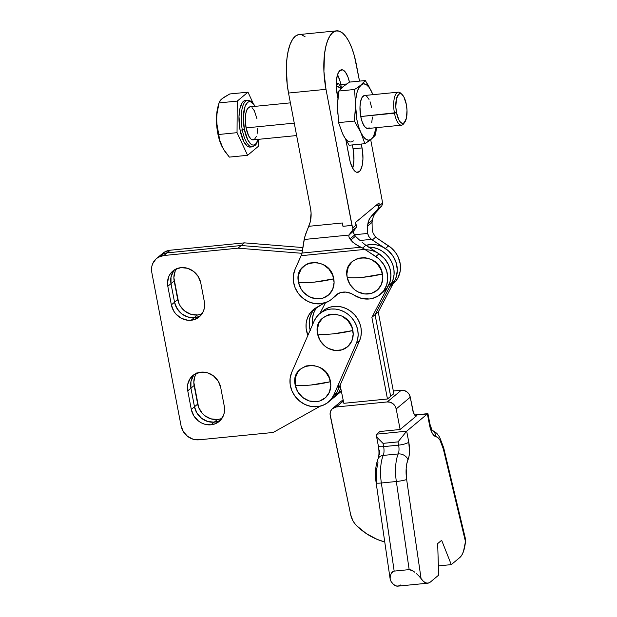 <?xml version="1.0" encoding="UTF-8"?>
<svg xmlns="http://www.w3.org/2000/svg" width="617" height="617" viewBox="0 0 617 617"><rect width="100%" height="100%" fill="white"/><g stroke="black" fill="none" stroke-linecap="round" stroke-linejoin="round"><path stroke-width="0.93" d="M338.949 383.219A24.264 21.934 50.2 0 1 331.56 399.461L334.746 396.808A24.264 21.934 -129.8 0 0 340.746 388.294A24.264 21.934 50.2 0 1 334.746 396.808L337.939 394.147A24.264 21.934 -129.8 0 0 341.232 390.646A24.264 21.934 50.2 0 1 337.939 394.147L341.124 391.494A24.264 21.934 -129.8 0 0 341.371 391.286L341.031 391.571M333.381 333.836L352.862 330.542C349.477 306.942 312.048 310.652 317.616 334.036C321.758 334.522 327.01 334.46 333.381 333.836A34.776 7.766 169.2 0 1 317.616 334.036L317.277 330.45L318.657 323.624L322.56 318.117L328.398 314.77L335.27 314.084L342.142 316.174L347.965 320.717L351.852 327.025L353.202 334.129L351.829 340.954L347.919 346.461L342.088 349.808L335.208 350.487L328.337 348.397L325.236 346.399L320.292 340.869L317.616 334.036A19.019 17.191 -129.8 0 0 338.718 350.495A19.019 17.191 -129.8 0 0 352.862 330.542A34.776 7.766 169.2 0 1 333.381 333.836M310.991 385.016L330.473 381.722C327.079 358.122 289.651 361.832 295.227 385.216C299.368 385.702 304.621 385.64 310.991 385.016A34.776 7.766 169.2 0 1 295.227 385.216L295.235 378.113L297.934 371.827L300.171 369.298L306.001 365.95L312.881 365.272L319.753 367.362L325.575 371.904L329.455 378.206L330.812 385.309L329.432 392.134L325.529 397.641L319.691 400.988L316.32 401.682L309.31 400.965L302.847 397.579L297.895 392.05L295.227 385.216A19.019 17.191 -129.8 0 0 316.32 401.682A19.019 17.191 -129.8 0 0 330.473 381.722A34.776 7.766 169.2 0 1 310.991 385.016M328.375 402.114L331.56 399.461A24.264 21.934 -129.8 0 0 337.129 392.019L333.944 394.672A24.264 21.934 50.2 0 1 328.375 402.114A24.264 21.934 50.2 0 1 317.277 406.703A24.264 21.934 50.2 0 1 295.057 396.315A24.264 21.934 50.2 0 1 291.756 372.267L314.146 321.087A24.264 21.934 50.2 0 1 319.714 313.644A24.264 21.934 50.2 0 1 348.443 314.639A24.264 21.934 50.2 0 1 356.333 343.484L359.518 340.831A24.264 21.934 -129.8 0 0 351.628 311.978A24.264 21.934 -129.8 0 0 322.899 310.991L319.714 313.644M356.333 343.484L333.944 394.672L337.129 392.019L359.518 340.831L356.333 343.484L357.675 339.281L358.153 334.8L357.76 330.226L356.487 325.73L354.405 321.488L351.59 317.662L348.142 314.392L344.201 311.816L339.913 310.019L335.447 309.086L330.974 309.04L326.663 309.888L322.683 311.6L319.182 314.107L316.305 317.308L314.146 321.087L291.756 372.267L290.129 378.159L290.16 384.43L291.841 390.63L295.057 396.315L299.569 401.058L305.053 404.521L311.099 406.449L317.277 406.703L322.575 405.477L327.295 402.955L331.159 399.276L333.944 394.672L356.333 343.484M331.476 399.531L334.345 396.623L337.129 392.019L359.518 340.831L360.86 336.627L361.346 332.147L360.945 327.573L359.68 323.077L357.598 318.835L354.775 315.002L351.328 311.739L347.386 309.163L343.098 307.366L338.633 306.433L334.159 306.387L329.848 307.235L325.869 308.947L322.367 311.454M341.232 390.646L337.846 394.224L341.232 390.646M337.144 94.193A19.25 7.011 -95.7 0 1 339.952 70.5L342.636 69.891L345.451 72.181L347.957 77.017L349.461 82.123A19.25 7.011 -95.7 0 0 341.563 69.775A19.25 7.011 -95.7 0 0 339.952 70.5L337.8 73.917L336.512 79.624L336.28 86.742L337.954 98.442L337.144 94.193M314.269 282.131L333.751 278.838C330.365 255.237 292.936 258.939 298.505 282.324C302.646 282.817 307.898 282.748 314.269 282.131A34.776 7.766 169.2 0 1 298.505 282.324L301.173 289.165L303.402 292.149L309.225 296.692L316.097 298.782L322.976 298.096L328.807 294.749L332.71 289.242L334.09 282.416L332.74 275.313L328.853 269.012L323.03 264.469L316.159 262.379L309.287 263.058L306.179 264.423L301.212 268.935L298.52 275.228L298.505 282.324A19.019 17.191 -129.8 0 0 319.606 298.79A19.019 17.191 -129.8 0 0 333.751 278.838A34.776 7.766 169.2 0 1 314.269 282.131M362.981 277.303L382.471 274.01C379.077 250.409 341.648 254.119 347.217 277.503C351.358 277.989 356.618 277.92 362.981 277.303A34.776 7.766 169.2 0 1 347.217 277.503L349.893 284.337L354.837 289.867L357.937 291.864L364.809 293.954L371.689 293.276L377.527 289.928L381.429 284.422L382.81 277.596L381.453 270.493L377.565 264.184L371.75 259.641L364.878 257.551L357.999 258.238L352.16 261.585L348.258 267.092L346.877 273.917L347.217 277.503A19.019 17.191 -129.8 0 0 368.318 293.962A19.019 17.191 -129.8 0 0 382.471 274.01A34.776 7.766 169.2 0 1 362.981 277.303M336.589 30.85L299.122 34.56A46.098 16.798 84.3 0 0 288.525 93.044L326 89.326A46.098 16.798 -95.7 0 1 336.589 30.85A46.098 16.798 -95.7 0 1 356.271 64.114L359.518 81.112L354.343 55.746L351.898 48.188L349.045 41.717L345.882 36.596L342.543 33.017L339.149 31.12L335.833 30.973L332.717 32.585L329.925 35.894L327.565 40.768L325.722 47.031L324.48 54.427L323.925 71.479L326 89.326L351.96 225.429L342.967 226.323L342.327 222.976A20.214 7.365 84.3 0 0 343.067 226.238A20.214 7.365 -95.7 0 1 342.327 222.976L308.755 226.308L305.631 234.082L304.15 239.496L349.014 235.054L348.883 236.905L349.908 238.926L355.091 244.054L364.971 249.376L378.769 258.716L383.604 264.307L386.697 270.956L387.761 278.059L386.697 284.946L383.604 290.977L378.776 295.597L372.645 298.373L369.274 298.983A24.264 21.934 50.2 0 1 353.595 294.857L351.135 293.484L345.828 292.08L340.553 292.605L335.964 294.988L331.329 299.484L328.074 301.597L320.562 303.811A24.264 21.934 50.2 0 1 298.289 293.36A24.264 21.934 50.2 0 1 295.096 269.236L301.759 254.165L304.15 239.496L349.014 235.054L352.847 229.894L352.801 227.843L356.279 224.943L355.168 222.76L379.031 202.893L378.938 206.07L382.417 203.178A20.214 7.365 84.3 0 0 382.139 200.301L370.686 139.658L382.139 200.301A20.214 7.365 -95.7 0 1 382.417 203.178L382.309 204.528L382.417 203.178L378.938 206.07L377.766 209.217L371.434 216.089L369.005 219.737L367.47 226.223L367.562 233.45L354.274 234.768L367.562 233.45L367.47 226.223L372.074 222.39L372.36 220.192M334.514 296.831L337.298 294.132L334.113 296.785A24.264 21.934 50.2 0 1 331.653 299.222A24.264 21.934 50.2 0 1 320.562 303.811L314.362 303.556L308.299 301.613L302.8 298.127L298.289 293.36L295.08 287.645L293.422 281.421L293.43 275.128L295.096 269.236L301.142 255.693L364.971 249.376L301.142 255.693L302.068 253.055L360.922 247.224L302.068 253.055L304.682 237.105L310.189 222.112L311.099 213.12L310.552 208.523A32.346 29.246 50.2 0 1 308.755 226.308L342.327 222.976L342.967 226.323L352.06 225.352A20.214 7.365 84.3 0 0 352.801 227.843A20.214 7.365 -95.7 0 1 352.06 225.352L326 89.326L288.525 93.044L287.175 84.19L286.396 66.397L287.005 58.137L288.255 50.741L290.09 44.478L292.45 39.604L295.242 36.295L298.358 34.683L301.674 34.83L305.076 36.735M361.3 144.039L362.611 151.635L362.935 159.063L362.156 165.603L360.405 170.246L359.241 171.634L356.557 172.243L355.137 171.449L352.423 167.816L350.209 161.963L345.898 140.082L349.407 158.469A19.25 7.011 -95.7 0 0 357.621 172.351A19.25 7.011 -95.7 0 0 362.048 147.933L353.055 148.828L352.307 144.933L353.055 148.828L362.048 147.933L361.3 144.039M381.962 292.944L386.79 288.324L389.882 282.285L390.947 275.406L389.882 268.302L388.579 264.878L384.568 258.685L379.023 253.826L365.927 245.257L362.611 248.019L357.86 245.774L352.716 242.142L350.818 240.09L355.423 236.257L354.513 235.092L349.908 238.926L348.883 236.905L349.014 235.054L353.95 230.65L356.564 227.164L352.454 230.588L356.564 227.164L356.827 226.13L356.279 224.943L352.801 227.843L352.847 229.894L349.361 234.475L353.95 230.65L353.425 232.717L354.513 235.092L349.908 238.926L350.818 240.09L355.423 236.257L359.557 240.121L355.423 236.257L353.425 232.717L353.95 230.65L356.796 226.686L355.955 224.526A4.041 1.473 -95.7 0 1 355.168 222.76L379.031 202.893A4.041 1.473 -95.7 0 1 379.039 205.307L375.738 205.631L379.039 205.307L378.314 208.238L377.095 210.065L381.206 206.641L375.205 213.243L373.331 216.536L375.205 213.243L381.753 205.901L377.095 210.065L371.434 216.089L376.031 212.263L370.1 217.778L368.21 221.873L367.47 226.223L372.074 222.39L372.352 220.238L367.747 224.071L372.352 220.238L373.331 216.536M389.929 286.435A24.264 21.934 50.2 0 0 385.394 248.52L388.579 245.867L375.614 237.19L372.298 239.951L385.394 248.52L388.579 245.867A24.264 21.934 -129.8 0 1 393.114 283.781L396.353 280.357L398.142 277.488L400.24 270.956L400.24 263.875L398.135 256.919L396.353 253.687L391.517 248.096L375.614 237.19L372.298 239.951A16.173 14.623 50.2 0 1 371.449 239.357L360.043 240.491L371.449 239.357L368.85 236.65L367.562 233.45L369.282 237.252L371.449 239.357A16.173 14.623 -129.8 0 0 372.298 239.951L388.332 250.749L393.16 256.34L396.253 262.996L397.317 270.092L396.261 276.979L394.865 280.319A24.264 21.934 -129.8 0 0 391.348 253.857A24.264 21.934 -129.8 0 0 366.035 245.335L371.611 244.463L376.1 244.802L380.527 246.029L384.723 248.096L388.509 250.911L391.764 254.381L394.348 258.361L396.168 262.711L397.147 267.254L397.255 271.812L396.484 276.223L394.865 280.303L391.687 282.956A24.264 21.934 -129.8 0 0 390.052 259.132A24.264 21.934 -129.8 0 0 368.765 247.116M375.614 237.19L373.084 233.095L372.198 229.809L372.074 222.39L372.198 229.809L373.084 233.095L375.614 237.19M310.552 208.523L288.525 93.044L310.552 208.523M380.373 294.394L383.558 291.741A24.264 21.934 -129.8 0 0 379.023 253.826L375.83 256.479L379.023 253.826L365.927 245.257L362.611 248.019L375.83 256.479A24.264 21.934 50.2 0 1 380.373 294.394A24.264 21.934 50.2 0 1 369.274 298.983L361.207 298.32L353.595 294.857A16.173 14.623 50.2 0 0 335.748 295.157L335.764 295.15A16.173 14.623 50.2 0 0 334.113 296.785L337.298 294.132A16.173 14.623 -129.8 0 1 337.445 293.962M365.927 245.257A16.173 14.623 50.2 0 1 365.079 244.671A16.173 14.623 -129.8 0 0 365.927 245.257M362.117 242.25L365.079 244.671L362.117 242.25M337.329 294.101A24.264 21.934 50.2 0 1 334.846 296.569A24.264 21.934 -129.8 0 0 337.298 294.132M381.753 205.901L382.309 204.528M352.677 168.294L353.942 159.957L353.055 148.828A19.25 7.011 84.3 0 1 352.677 168.294M341.463 88.077L339.982 81.066L337.514 74.726A19.25 7.011 84.3 0 1 340.792 84.56L346.646 83.981L340.792 84.56L341.463 88.077M364.285 95.55L362.164 97.324L360.652 101.327L359.981 106.957L360.744 116.536L394.471 113.196A16.582 6.039 84.3 0 0 403.773 123.616L404.899 122.004A14.962 5.453 -95.7 0 1 396.5 112.61L360.744 116.536A16.582 6.039 84.3 0 0 367.825 128.506L401.551 125.166A16.582 6.039 -95.7 0 1 394.471 113.196A16.582 6.039 -95.7 0 1 398.281 92.164A16.582 6.039 -95.7 0 1 401.49 94.054M402.184 94.602L400.765 93.252A16.582 6.039 84.3 0 0 394.772 96.491A16.582 6.039 84.3 0 0 394.471 113.196L396.5 112.61A14.962 5.453 -95.7 0 1 396.777 97.532A14.962 5.453 -95.7 0 1 402.184 94.602A14.962 5.453 -95.7 0 1 406.333 104.427L403.981 97.154L401.875 94.332L400.772 93.715L398.682 94.193L396.415 98.882L395.829 106.81L396.5 112.61L398.852 119.875L399.878 121.541L402.06 123.315L404.15 122.845L406.418 118.155L407.004 110.219L406.333 104.427A14.962 5.453 -95.7 0 1 404.899 122.004M404.32 122.683A16.582 6.039 -95.7 0 1 401.551 125.166M256.41 136.295L254.559 139.241L252.245 139.766L251.019 139.08L248.682 135.956L246.083 127.896L294.263 123.122L246.083 127.896A16.582 6.039 84.3 0 0 253.163 139.858L296.638 135.555M250.479 147.008L248.79 146.939L247.062 145.967L243.754 141.548L240.075 130.148L242.327 129.925L240.075 130.148A23.454 8.545 84.3 0 0 250.093 147.077L252.338 146.854A23.454 8.545 -95.7 0 1 242.327 129.925L244.355 129.339L247.779 139.943L250.857 144.062L252.469 144.964L254.042 145.034L255.515 144.27L258.315 139.349A21.834 7.959 -95.7 0 1 244.355 129.339L242.327 129.925A23.454 8.545 84.3 0 0 252.769 146.777M219.035 102.908L219.968 100.88L222.058 98.674L229.771 93.969L247.98 92.164L252.87 102.669L247.98 92.164L237.244 101.103L219.035 102.908L237.244 101.103L237.044 132.67L218.834 134.475L237.044 132.67L247.587 155.307L229.377 157.111L225.066 151.689L221.773 146.052L219.737 140.252L217.176 126.847L216.59 118.958L217.277 110.89L219.035 102.908L220.855 99.792L223.578 97.525L229.771 93.969L247.98 92.164L237.244 101.103L237.044 132.67L247.587 155.307L258.315 146.368L258.353 139.99L258.315 146.368L247.587 155.307L229.377 157.111L223.269 148.898L219.737 140.252L216.729 122.937L216.775 114.916L219.089 102.715L218.048 106.363A27.495 10.019 84.3 0 0 217.762 133.334L218.834 134.475L217.762 133.334L218.919 138.324L222.081 146.692M336.242 83.418L338.324 83.218L341.756 88.794L338.324 83.218L336.242 83.418M336.242 85.57L338.324 83.218L336.242 85.57M336.273 86.527L339.381 87.336L340.916 88.609A28.305 10.312 -95.7 0 0 336.273 86.527M218.071 106.271L216.498 117.438L216.528 122.69L217.762 133.334A27.495 10.019 84.3 0 0 222.035 146.607L222.344 147.208M247.286 100.247A23.454 8.545 84.3 0 0 242.327 129.925A23.454 8.545 -95.7 0 1 247.718 100.178L245.466 100.394A23.454 8.545 84.3 0 0 240.075 130.148L238.995 116.59L239.936 108.631L242.08 102.962L243.499 101.281L245.497 100.394M255.276 106.787L253.78 104.358L250.587 101.766L249.013 101.697L247.54 102.461L245.096 106.332L243.353 116.713L244.355 129.339A21.834 7.959 -95.7 0 1 245.543 105.276A21.834 7.959 -95.7 0 1 255.045 106.355M290.399 102.854L249.893 106.864A16.582 6.039 84.3 0 0 246.083 127.896L245.319 118.317L245.982 112.687L247.494 108.677L249.916 106.864M252.037 107.643L254.374 110.775L256.973 118.834M257.736 128.413L257.073 134.043M345.289 138.424L349.099 145.25L364.909 143.684L360.729 132.262L354.374 121.055L355.554 105.16L354.567 89.48L338.756 91.046L343.037 86.681L349.492 82.107L365.303 80.542L368.735 86.118L372.876 94.686A28.305 10.312 -95.7 0 0 371.658 91.748L365.303 80.542L349.492 82.107L343.037 86.689L338.756 91.046L337.908 99.021L337.568 106.942L338.563 122.621L342.743 134.043L349.099 145.25L364.909 143.684L369.12 140.846M376.424 127.65L375.645 134.745L376.424 127.65M370.67 139.666L371.958 138.594M373.501 137.167L375.645 134.745L371.365 139.11L368.781 140.19L366.02 139.349L363.274 136.642L360.729 132.262L358.554 126.5L356.896 119.744L355.554 105.16L355.963 98.319L357.066 92.403L358.793 87.83L365.303 80.542L361.022 84.907L363.606 83.827L366.359 84.668L369.113 87.367L371.658 91.748A28.305 10.312 -95.7 0 0 361.022 84.907L358.053 87.167L361.022 84.907A28.305 10.312 -95.7 0 0 355.554 105.16L354.374 121.055L338.563 122.621L354.374 121.055L360.729 132.262A28.305 10.312 -95.7 0 1 355.554 105.16L354.567 89.48L358.053 87.167L354.567 89.48L338.756 91.046L337.977 100.101M376.146 127.68L373.594 136.18L371.365 139.11A28.305 10.312 -95.7 0 1 360.729 132.262L364.909 143.684L371.365 139.11A28.305 10.312 -95.7 0 0 376.146 127.68M371.635 107.474L370.061 101.743M369.035 99.414L366.699 96.291M398.281 92.164L364.554 95.504A16.582 6.039 84.3 0 0 360.744 116.536L362.318 122.266L364.485 126.439L366.907 128.405L369.221 127.881M371.735 122.683L372.398 117.053M353.379 140.892A28.305 10.312 84.3 0 1 342.743 134.043L340.569 128.282M337.892 114.253L337.568 106.942L338.563 122.621L342.743 134.043M465.195 537.746L443.685 447.795A8.09 2.645 166.6 0 1 443.314 448.937L465.473 541.595L465.195 537.746L465.473 541.595A30.727 11.199 -95.7 0 1 459.842 557.498L451.289 564.624L438.378 565.905L451.289 564.624L441.649 540.284L437.661 543.6L438.679 575.121L430.396 582.024A30.734 11.199 -95.7 0 1 427.812 583.181A30.734 11.199 -95.7 0 1 421.064 578.576L406.642 479.478A20.214 7.365 -95.7 0 1 407.999 459.781A8.09 6.309 -156.4 0 0 398.235 453.935L383.25 455.415A28.305 10.312 84.3 0 0 381.352 482.995L396.338 481.507L381.352 482.995L394.17 571.111L409.164 569.622L396.338 481.507A28.305 10.312 -95.7 0 1 398.235 453.935L383.25 455.415A8.09 2.946 84.3 0 0 383.635 446.623A8.09 1.805 169.2 0 1 378.352 445.952A8.09 1.805 -10.8 0 0 383.635 446.623L383.018 443.368L377.45 437.777L376.37 435.54L376.702 434.16L376.37 435.54L377.45 437.777L383.018 443.368L398.004 441.888L406.68 431.19L398.004 441.888L398.628 445.135L398.004 441.888L383.018 443.368L383.635 446.623L398.628 445.135A8.09 1.805 -10.8 0 0 408.778 442.181L406.68 431.19L376.702 434.16L379.887 431.507L400.124 429.501L396.199 408.94L410.274 397.217L412.719 410.035A8.09 2.946 -95.7 0 0 416.174 415.873L416.166 415.873A8.09 2.946 -95.7 0 0 416.853 415.565L415.125 415.488L413.49 412.827L410.274 397.217L396.199 408.94L400.124 429.501L416.853 415.565L415.449 415.704L416.853 415.565L400.124 429.501L379.887 431.507L376.702 434.16L406.68 431.19L408.778 442.181L409.503 451.976L409.017 456.333L406.819 463.614L406.179 468.434L406.642 479.478L421.064 578.576L423.409 581.368L425.815 582.903L428.175 583.127L430.396 582.024L438.679 575.121L437.661 543.6L441.649 540.284L451.289 564.624L459.842 557.498L461.809 555.123L463.452 551.567L465.473 541.595L443.314 448.937L440.021 440.253L437.962 437.684L433.975 435.548L432.185 433.088L429.486 424.928L427.396 413.938L414.809 415.187L427.396 413.938L406.68 431.19L427.396 413.938L429.486 424.928A8.09 1.805 -10.8 0 0 429.941 424.157L427.951 413.729L427.396 413.938L427.951 413.737M319.837 313.544L325.514 302.708L319.837 313.544M337.437 293.962A24.264 21.934 50.2 0 1 334.846 296.569A24.264 21.934 50.2 0 1 334.784 296.615M365.565 249.762A24.264 21.934 50.2 0 1 386.867 261.77A24.264 21.934 50.2 0 1 388.494 285.609L391.672 282.964L388.494 285.609L371.889 317.331L375.067 314.678L391.672 282.964L394.865 280.303L378.26 312.025L394.865 280.303M343.846 403.31L340.114 385.201L343.846 403.31L387.461 398.991L390.646 396.338L375.067 314.678L371.889 317.331L387.461 398.991L343.846 403.31M387.229 401.937L401.305 390.214L393.33 391.001L401.305 390.214L387.229 401.937L336.234 406.989L387.229 401.937A8.09 7.311 50.2 0 1 396.199 408.94L395.065 406.032L392.96 403.68L390.206 402.238L387.229 401.937M343.376 401.035L336.234 406.989L332.285 408.732L330.627 411.115L330.072 414.053L350.664 514.686L330.242 415.596A8.09 7.311 50.2 0 1 332.532 408.516A8.09 7.311 50.2 0 1 336.234 406.989L343.376 401.035M368.75 247.108A24.264 21.934 50.2 0 1 390.06 259.109A24.264 21.934 50.2 0 1 391.687 282.956L375.082 314.67L390.661 396.33L393.839 393.685L387.461 398.991L371.889 317.331L388.494 285.609L390.114 281.529L390.885 277.118L390.777 272.56L389.797 268.017L387.977 263.675L385.394 259.688L382.139 256.225L378.344 253.402M379.447 450.071L379.524 454.945M378.128 458.724A8.09 6.309 23.6 0 1 383.25 455.415A8.09 6.309 -156.4 0 0 378.128 458.724A8.09 6.309 23.6 0 0 378.02 462.75L376.2 471.403L376.663 482.448A8.09 0.941 171.7 0 0 376.154 482.864A8.09 0.941 171.7 0 0 381.352 482.995A28.305 10.312 -95.7 0 1 383.25 455.415A8.09 2.946 84.3 0 0 383.635 446.623L398.628 445.135A8.09 2.946 -95.7 0 1 398.235 453.935A28.305 10.312 84.3 0 0 396.338 481.507L409.164 569.622L394.17 571.111L391.355 573.154L390.245 576.131L390.152 579.024L391.085 581.546L393.43 584.338L395.836 585.872L398.204 586.096L400.418 584.993M413.112 570.995L409.164 569.622L411.215 569.985L414.809 572.229L413.112 570.995M416.359 573.54L419.059 576.155L416.359 573.54M421.064 578.576L419.059 576.155M378.799 445.15A8.09 1.805 169.2 0 0 378.352 445.952C379.247 451.32 379.162 455.601 378.105 458.77C375.468 465.534 374.82 473.563 376.154 482.864L390.152 579.047L391.085 581.546A30.734 11.199 84.3 0 0 397.834 586.15L427.812 583.181M356.803 525.861A20.214 18.279 50.2 0 1 350.664 514.686L352.885 520.694L354.659 523.417L356.803 525.861L366.413 533.659L377.203 539.412L384.753 541.965A59.641 53.918 50.2 0 1 356.803 525.861M410.274 397.217L409.14 394.309L407.035 391.957L404.282 390.522L401.305 390.214A8.09 7.311 -129.8 0 1 410.274 397.217M375.082 314.67L378.26 312.025L375.082 314.67L390.661 396.33L375.067 314.678L391.672 282.964L393.291 278.884L394.062 274.472L393.954 269.914L392.975 265.372L391.155 261.022L388.571 257.042L385.317 253.572L381.522 250.757L377.334 248.69L372.907 247.463L368.418 247.124L372.923 247.456L377.349 248.682L381.537 250.741L385.332 253.564L388.587 257.027L391.17 261.014L392.99 265.356L393.97 269.899L394.078 274.465L393.307 278.869L391.687 282.956L375.082 314.67M393.839 393.685L378.26 312.025L393.839 393.685M406.642 479.478A8.09 0.941 171.7 0 1 396.338 481.507A8.09 0.941 -8.3 0 0 406.642 479.478M407.999 459.781A16.173 5.892 84.3 0 0 408.778 442.181A8.09 1.805 169.2 0 1 398.628 445.135A8.09 2.946 -95.7 0 1 398.235 453.935A8.09 6.309 23.6 0 1 407.999 459.781M376.37 435.54L378.344 445.921M376.162 482.88A8.09 0.941 -8.3 0 0 381.352 482.995L394.17 571.111L392.458 571.843L391.355 573.154L390.245 576.131L390.152 579.024M429.933 424.126A8.09 1.805 169.2 0 1 429.486 424.928A16.173 5.892 84.3 0 0 435.849 436.589A8.09 7.497 -81.4 0 0 431.877 430.118A8.09 7.497 98.6 0 1 435.849 436.589A20.214 7.365 -95.7 0 1 443.314 448.937A8.09 2.645 -13.4 0 0 443.677 447.757M220.562 418.858L217.408 419.506L214.222 422.159L217.377 421.511L214.222 422.159A17.793 16.088 -129.8 0 0 220.67 420.007A17.793 16.088 50.2 0 1 214.222 422.159L217.408 419.506A17.793 16.088 -129.8 0 0 221.973 418.334M200.618 314.323L197.463 314.971L194.278 317.624L197.432 316.976L194.278 317.624A17.793 16.088 -129.8 0 0 200.726 315.472A17.793 16.088 50.2 0 1 194.278 317.624L197.463 314.971A17.793 16.088 -129.8 0 0 202.029 313.798M156.448 258.577L159.641 255.924A16.173 14.623 -129.8 0 1 167.037 252.87L241.232 245.52L238.046 248.173L163.844 255.523L167.037 252.87L241.232 245.52L302.469 250.433L241.232 245.52L167.037 252.87L163.844 255.523L158.338 257.266L156.016 258.955L152.7 263.636L151.821 266.451L151.813 272.49L181.059 425.807L183.334 431.622L187.537 436.327L193.044 439.204L199.006 439.813L273.2 432.463L320.169 406.21L273.2 432.463L199.006 439.813A16.173 14.623 50.2 0 1 181.059 425.807L151.813 272.49A16.173 14.623 50.2 0 1 156.448 258.577A16.173 14.623 50.2 0 1 163.844 255.523L238.046 248.173L241.232 245.52L302.469 250.433L241.232 245.52L244.417 242.859L302.908 247.564L244.417 242.859L170.223 250.209A16.173 14.623 -129.8 0 0 162.826 253.271L159.641 255.924A16.173 14.623 50.2 0 1 167.037 252.87L170.223 250.209L167.037 252.87L241.232 245.52L244.417 242.859L170.223 250.209L164.708 251.96L162.394 253.649M310.181 330.157A24.264 21.934 50.2 0 1 315.056 308.369A24.264 21.934 -129.8 0 0 310.181 330.157M316.883 307.266A24.264 21.934 -129.8 0 0 312.68 324.442L312.518 318.048L313.613 313.243L315.719 308.901M196.422 373.331A17.793 16.088 -129.8 0 0 194.124 385.517L197.671 404.104L194.478 406.757L196.977 413.151L201.612 418.326L204.512 420.192L207.659 421.488L214.222 422.159A17.793 16.088 50.2 0 1 194.478 406.757A17.793 16.088 -129.8 0 0 214.222 422.159L207.659 421.488L201.612 418.326L199.067 415.943L196.977 413.151L194.478 406.757L197.671 404.104A17.793 16.088 -129.8 0 0 217.408 419.506L210.852 418.835L204.798 415.673L202.253 413.29L198.62 407.397L193.807 382.162L195.095 375.776L196.653 372.992M176.485 268.796A17.793 16.088 -129.8 0 0 174.187 280.982L177.727 299.569L174.542 302.222L177.04 308.616L181.668 313.791L184.568 315.657L187.722 316.953L194.278 317.624A17.793 16.088 50.2 0 1 174.542 302.222A17.793 16.088 -129.8 0 0 194.278 317.624L187.722 316.953L181.668 313.791L179.123 311.408L175.49 305.515L174.542 302.222L177.727 299.569A17.793 16.088 -129.8 0 0 197.463 314.971L190.908 314.3L184.853 311.138L180.226 305.963L178.675 302.862L173.863 277.627L175.159 271.241L176.717 268.457M334.669 396.87L338.679 392.389L340.846 388.031L338.679 392.389L334.669 396.87M310.366 330.758L309.318 325.73L309.333 320.701L310.428 315.896L312.534 311.554L310.428 315.896L309.333 320.701L309.318 325.73L310.366 330.758M164.168 253.456L159.209 256.302L164.168 253.456M190.938 388.17L190.946 381.53L193.468 375.645L190.946 381.53L190.938 388.17A17.793 16.088 50.2 0 1 194.54 374.311A17.793 16.088 -129.8 0 0 190.938 388.17L194.124 385.517L190.938 388.17L194.478 406.757L190.938 388.17L187.753 390.823L191.293 409.41L194.478 406.757L190.938 388.17L194.478 406.757L191.293 409.41L193.792 415.804L198.419 420.979L201.327 422.846L204.474 424.141L211.029 424.812A17.793 16.088 50.2 0 1 191.293 409.41L187.753 390.823A17.793 16.088 50.2 0 1 192.851 375.522A17.793 16.088 50.2 0 1 209.456 373.532A17.793 16.088 50.2 0 1 220.724 387.561L218.225 381.167L213.598 375.992L207.543 372.83L200.988 372.159L194.926 374.079L190.283 378.306L187.761 384.183L187.437 387.468L187.753 390.823L190.938 388.17M170.994 283.635L171.009 276.994L173.531 271.118L171.009 276.994L170.994 283.635A17.793 16.088 50.2 0 1 174.603 269.776A17.793 16.088 -129.8 0 0 170.994 283.635L174.187 280.982L170.994 283.635L174.542 302.222L170.994 283.635L167.809 286.296L171.356 304.875L174.542 302.222L170.994 283.635L174.542 302.222L171.356 304.875L173.855 311.269L175.938 314.068L181.383 318.318L187.815 320.269L191.093 320.277A17.793 16.088 50.2 0 1 171.356 304.875L167.809 286.296A17.793 16.088 50.2 0 1 172.914 270.986A17.793 16.088 50.2 0 1 189.519 268.997A17.793 16.088 50.2 0 1 200.787 283.026L198.288 276.632L193.661 271.457L187.607 268.295L181.051 267.624L174.989 269.544L170.338 273.771L168.78 276.555L167.492 282.941L167.809 286.296L170.994 283.635M214.222 422.159L211.029 424.812L214.184 424.164L219.644 421.033L223.3 415.881L224.256 412.788L224.272 406.148L220.724 387.561L224.272 406.148A17.793 16.088 50.2 0 1 219.166 421.45A17.793 16.088 50.2 0 1 211.029 424.812L214.222 422.159M194.278 317.624L191.093 320.277L194.247 319.629L199.707 316.498L203.355 311.346L204.32 308.253L204.327 301.613L200.787 283.026L204.327 301.613A17.793 16.088 50.2 0 1 199.229 316.914A17.793 16.088 50.2 0 1 191.093 320.277L194.278 317.624M238.046 248.173L302.014 253.309L238.046 248.173M323.925 303.202L312.372 310.521L309.348 314.207L307.235 318.549L306.148 323.354L306.125 328.383L307.891 335.386A24.264 21.934 50.2 0 1 313.39 309.611A24.264 21.934 50.2 0 1 316.182 307.675L323.925 303.202M337.167 391.918L335.494 395.042L331.483 399.523M331.653 299.222L334.9 296.522M252.338 146.854L255.816 144.918L258.554 139.326M255.284 106.332L251.512 101.396L247.718 100.178M443.685 447.795L439.62 437.114L436.782 433.288L431.761 429.902M414.624 414.963L427.851 413.652M432.147 430.527L429.941 424.157M332.532 408.516L343.106 399.716"/></g></svg>

